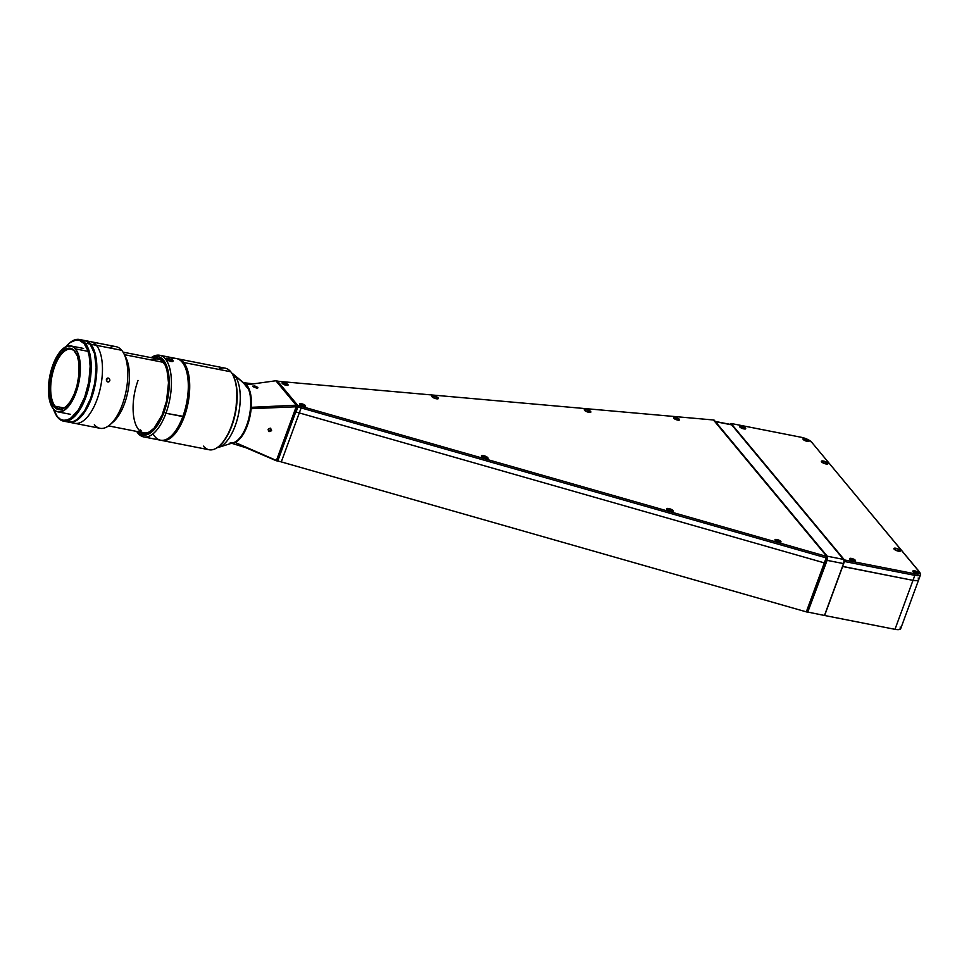 <?xml version="1.0" encoding="UTF-8"?>
<svg xmlns="http://www.w3.org/2000/svg" width="969" height="969" viewBox="0 0 969 969"><rect width="100%" height="100%" fill="white"/><g stroke="black" fill="none" stroke-linecap="round" stroke-linejoin="round"><path stroke-width="1.45" d="M217.129 447.654A38.385 17.006 -78.9 0 0 237.877 416.924A38.385 17.006 -78.9 0 0 234.643 375.597A38.385 17.006 101.1 0 1 238.277 415.253A38.385 17.006 101.1 0 1 218.728 447.303L233.456 442.676A30.79 13.639 -78.9 0 0 249.13 416.961A30.79 13.639 -78.9 0 0 246.223 385.153L234.643 375.597L246.223 385.153A30.79 13.639 -78.9 0 0 245.012 383.93L233.141 374.07A38.385 17.006 101.1 0 1 234.643 375.597L233.032 375.269L234.643 375.597A38.385 17.006 -78.9 0 0 231.797 373.138M243.316 382.755L249.772 390.822L251.274 407.319L250.39 414.332L245.423 430.175L240.518 438.049L235.104 442.445L277.728 461.038L295.751 412.055A16.001 4.857 -159.8 0 1 299.3 412.927A16.001 4.857 20.2 0 0 295.751 412.055L277.728 461.038A16.001 4.857 20.2 0 1 281.276 461.898L299.3 412.927L824.34 562.88L299.3 412.927L281.276 461.898L806.317 611.863A3.198 0.969 -159.8 0 0 807.032 612.033L825.043 563.05A3.198 0.969 -159.8 0 1 824.34 562.88L806.317 611.863A3.198 0.969 20.2 0 0 807.032 612.033L807.734 612.166L807.032 612.033L825.043 563.05L825.758 563.183L807.734 612.166L825.758 563.183L825.043 563.05A3.198 0.969 -159.8 0 1 824.34 562.88L806.317 611.863L281.276 461.898A16.001 4.857 20.2 0 0 277.728 461.038L276.322 460.759L296.187 406.774L251.153 408.688C248.839 426.045 243.485 437.298 235.104 442.445L231.93 443.148A30.79 13.639 -78.9 0 0 249.263 419.444A30.79 13.639 -78.9 0 0 246.925 385.299A30.79 13.639 -78.9 0 0 243.776 382.912L246.925 385.299L250.644 394.226L251.153 408.688L296.187 406.774L296.175 405.212L297.58 405.49L277.255 381.035L275.85 380.756L296.175 405.212L251.274 407.319L296.175 405.212L275.85 380.756L253.345 383.869M246.223 385.153A30.79 13.639 101.1 0 1 248.246 420.473A30.79 13.639 101.1 0 1 230.15 442.894M257.112 388.242L252.788 386.098L256.385 386.534L257.924 387.83L256.712 388.23L252.836 386.28L254.399 385.916L253.914 387.237L254.399 385.916L256.385 386.534L257.887 387.636L257.112 388.242M246.501 384.814L275.85 380.756M231.591 443.257L246.126 447.799L276.322 460.759L296.187 406.774L297.592 407.053L295.751 412.055L297.58 405.49L277.255 381.035M918.624 578.796L918.551 579.971L917.134 580.613L912.992 580.358L842.533 566.38L824.619 615.497L808.037 612.117L824.619 615.497L842.642 566.514L912.992 580.358L894.981 629.329L824.619 615.497L894.981 629.329A9.593 2.919 20.2 0 0 900.685 628.687L918.709 579.704A9.593 2.919 -159.8 0 1 912.992 580.358L894.981 629.329L899.111 629.584L900.746 628.421M918.14 578.045A9.593 2.919 -159.8 0 1 918.709 579.704L920.55 574.702A9.593 2.919 -159.8 0 1 914.833 575.344A9.593 2.919 20.2 0 0 920.405 573.648L919.69 572.291A8.394 2.556 -159.8 0 1 914.821 573.781L914.833 575.344L914.821 573.781L844.459 559.937L844.484 561.499L914.833 575.344L912.992 580.358A9.593 2.919 20.2 0 0 918.709 579.704M270.533 428.177L271.611 430.297L270.617 431.435L268.837 431.593L268.098 429.594L270.533 428.177M255.441 451.481L235.104 442.445M900.128 627.028L900.601 627.767M668.731 508.531A3.525 1.066 -159.8 0 1 673.249 511.196A3.525 1.066 -159.8 0 1 671.154 511.438A3.525 1.066 -159.8 0 1 666.636 508.773A3.525 1.066 -159.8 0 1 668.731 508.531L668.077 510.312L668.731 508.531L673.261 511.111L671.154 511.438L667.544 509.985L666.624 508.87L668.731 508.531M483.531 455.636A3.525 1.066 -159.8 0 1 488.037 458.301A3.525 1.066 -159.8 0 1 485.941 458.543A3.525 1.066 -159.8 0 1 481.436 455.878A3.525 1.066 -159.8 0 1 483.531 455.636L482.877 457.416L483.531 455.636L488.061 458.204L483.398 457.683L481.411 455.975L483.531 455.636M433.846 395.849A3.525 1.066 -159.8 0 1 438.363 398.513A3.525 1.066 -159.8 0 1 436.268 398.756A3.525 1.066 -159.8 0 1 431.75 396.091A3.525 1.066 -159.8 0 1 433.846 395.849L433.191 397.629L433.846 395.849L438.376 398.429L436.268 398.756L432.658 397.302L431.738 396.188L433.846 395.849M586.354 409.402A3.525 1.066 -159.8 0 1 590.872 412.067A3.525 1.066 -159.8 0 1 588.777 412.309A3.525 1.066 -159.8 0 1 584.271 409.633A3.525 1.066 -159.8 0 1 586.354 409.402L585.7 411.183L586.354 409.402L590.884 411.97L586.233 411.45L584.246 409.73L586.354 409.402M283.99 382.658A3.198 0.969 -159.8 0 1 288.084 385.081A3.198 0.969 -159.8 0 1 286.182 385.299A3.198 0.969 -159.8 0 1 282.088 382.876A3.198 0.969 -159.8 0 1 283.99 382.658L288.108 384.996L286.182 385.299L282.9 383.978L282.064 382.961L283.99 382.658M675.429 417.433A3.198 0.969 -159.8 0 1 679.535 419.868A3.198 0.969 -159.8 0 1 677.634 420.074A3.198 0.969 -159.8 0 1 673.528 417.651A3.198 0.969 -159.8 0 1 675.429 417.433L679.548 419.771L677.634 420.074L674.351 418.753L673.516 417.736L675.429 417.433M776.884 539.527A3.198 0.969 -159.8 0 1 780.978 541.95A3.198 0.969 -159.8 0 1 779.076 542.168A3.198 0.969 -159.8 0 1 774.982 539.733A3.198 0.969 -159.8 0 1 776.884 539.527L781.002 541.865L776.763 541.392L774.958 539.83L776.884 539.527M301.516 403.746A3.198 0.969 -159.8 0 1 305.61 406.181A3.198 0.969 -159.8 0 1 303.709 406.399A3.198 0.969 -159.8 0 1 299.615 403.964A3.198 0.969 -159.8 0 1 301.516 403.746L305.635 406.096L303.709 406.399L300.426 405.066L299.845 403.746L301.516 403.746M280.731 381.544L713.075 419.952A1.999 0.606 -159.8 0 1 713.475 420.013A1.999 0.606 20.2 0 0 713.075 419.952L280.731 381.544A17.2 5.233 -159.8 0 1 277.534 381.096L297.858 405.539A17.2 5.233 -159.8 0 1 301.395 406.411L301.141 407.913L826.182 557.878L826.424 556.363L301.395 406.411L826.424 556.363L826.182 557.878A3.198 0.969 20.2 0 0 826.884 558.047L826.872 556.472A1.999 0.606 -159.8 0 1 826.424 556.363A1.999 0.606 20.2 0 0 826.872 556.472L713.475 420.013M298.949 405.781L298.452 407.113A3.198 0.969 20.2 0 0 298.428 407.234M825.758 563.183L825.043 563.05L826.884 558.047L827.599 558.18L825.758 563.183L827.574 556.618L714.177 420.146M824.34 562.88A3.198 0.969 20.2 0 0 825.043 563.05L826.884 558.047A3.198 0.969 -159.8 0 1 826.182 557.878L824.34 562.88L299.3 412.927L301.141 407.913L826.182 557.878L824.34 562.88M301.141 407.913L299.3 412.927A16.001 4.857 20.2 0 0 296.029 412.116L297.871 407.113A16.001 4.857 -159.8 0 1 301.141 407.913M276.734 381.665L277.534 381.096L297.858 405.539L295.824 411.861M914.748 570.862A3.198 0.969 -159.8 0 1 918.854 573.297A3.198 0.969 -159.8 0 1 916.953 573.503A3.198 0.969 -159.8 0 1 912.846 571.08A3.198 0.969 -159.8 0 1 914.748 570.862L914.155 572.485L914.748 570.862L918.806 573.382L914.118 572.461L912.895 570.995L914.748 570.862M804.924 438.703A3.198 0.969 -159.8 0 1 809.03 441.125A3.198 0.969 -159.8 0 1 807.129 441.343A3.198 0.969 -159.8 0 1 803.022 438.921A3.198 0.969 -159.8 0 1 804.924 438.703L804.331 440.314L804.924 438.703L808.982 441.21L804.294 440.289L803.071 438.824L804.924 438.703M895.974 548.26A3.525 1.066 -159.8 0 1 900.48 550.937A3.525 1.066 -159.8 0 1 898.384 551.167A3.525 1.066 -159.8 0 1 893.878 548.502A3.525 1.066 -159.8 0 1 895.974 548.26L895.32 550.041L895.974 548.26L899.087 549.411L900.431 551.034L895.271 550.017L893.854 548.599L895.974 548.26M823.493 461.038A3.525 1.066 -159.8 0 1 827.998 463.703A3.525 1.066 -159.8 0 1 825.903 463.945A3.525 1.066 -159.8 0 1 821.397 461.268A3.525 1.066 -159.8 0 1 823.493 461.038L822.838 462.807L823.493 461.038L827.09 462.492L827.938 463.8L822.79 462.794L821.446 461.171L823.493 461.038M851.424 558.41A3.198 0.969 -159.8 0 1 855.53 560.833A3.198 0.969 -159.8 0 1 853.628 561.051A3.198 0.969 -159.8 0 1 849.522 558.628A3.198 0.969 -159.8 0 1 851.424 558.41L855.482 560.918L850.794 559.997L849.51 558.713L851.424 558.41M741.6 426.239A3.198 0.969 -159.8 0 1 745.706 428.661A3.198 0.969 -159.8 0 1 743.804 428.879A3.198 0.969 -159.8 0 1 739.698 426.457A3.198 0.969 -159.8 0 1 741.6 426.239L744.434 427.281L745.658 428.758L740.97 427.838L739.686 426.542L741.6 426.239M842.533 566.38L844.484 561.499L914.833 575.344L912.992 580.358L842.642 566.514L844.459 559.937L731.074 423.477L730.154 424.361L731.074 423.477L801.424 437.322L731.074 423.477L844.459 559.937L914.821 573.781L919.206 573.793L919.751 572.413L811.695 442.239L807.492 439.357L801.424 437.322A8.394 2.556 -159.8 0 1 811.695 442.239L919.327 571.758A8.394 2.556 -159.8 0 1 919.69 572.291M919.981 573.042A9.593 2.919 -159.8 0 1 920.55 574.702M807.843 611.875L827.09 560.348L843.551 563.595L824.51 615.363M714.807 421.345L731.268 424.579A3.198 1.417 -78.9 0 1 731.704 424.858L715.437 421.66L731.704 424.858L843.502 559.404L827.235 556.206L843.502 559.404A3.198 1.417 -78.9 0 1 843.551 563.595L827.09 560.348A3.198 1.417 101.1 0 0 827.502 558.447M84.255 340.47L87.719 341.585L90.759 344.213L96.391 345.327A41.582 18.411 101.1 0 1 99.129 393.026A41.582 18.411 101.1 0 1 74.686 423.308A41.582 18.411 -78.9 0 0 99.129 393.026A41.582 18.411 -78.9 0 0 96.391 345.327L90.759 344.213A41.582 18.411 101.1 0 1 93.496 391.924A41.582 18.411 101.1 0 1 69.053 422.205A41.582 18.411 101.1 0 1 68.702 422.133M88.058 351.347L75.461 348.876A33.588 14.874 101.1 0 1 77.677 387.406A33.588 14.874 101.1 0 1 57.934 411.861A33.588 14.874 101.1 0 1 53.368 408.942L49.794 401.348L48.559 393.317L49.044 380.829L51.854 368.038L55.257 359.438L60.962 350.681L67.2 346.224L71.645 346.139L74.286 347.665L77.508 352.159L80.015 361.643L80.148 373.755L76.975 389.78L70.846 403.225L64.753 409.96L58.624 411.958L55.827 411.074L53.368 408.942A33.588 14.874 101.1 0 1 51.151 370.4A33.588 14.874 101.1 0 1 70.907 345.945A33.588 14.874 101.1 0 1 75.461 348.876L88.058 351.347M75.122 351.88A30.39 13.457 -78.9 0 0 54.688 366.488A30.39 13.457 -78.9 0 0 55.124 406.217L54.155 406.798A31.19 13.808 101.1 0 1 53.707 366.016A31.19 13.808 101.1 0 1 74.674 351.02L75.122 351.88A30.39 13.457 101.1 0 1 76.539 354.012A30.39 13.457 -78.9 0 0 75.122 351.88L74.674 351.02A31.19 13.808 101.1 0 1 76.345 353.612A31.19 13.808 101.1 0 1 77.968 381.58A31.19 13.808 101.1 0 1 65.88 406.835A31.19 13.808 101.1 0 1 54.155 406.798L55.124 406.217A30.39 13.457 101.1 0 1 53.125 371.357A30.39 13.457 101.1 0 1 70.991 349.228A30.39 13.457 101.1 0 1 75.122 351.88M64.075 407.985L55.124 406.217L64.075 407.985M66.207 406.532A30.39 13.457 101.1 0 1 59.254 408.87A30.39 13.457 101.1 0 1 55.124 406.217A30.39 13.457 -78.9 0 0 66.207 406.532L70.386 401.481L74.068 394.468L76.926 386.11L79.022 374.131L78.901 362.878L77.338 355.962L73.583 349.894L69.804 348.21L66.994 348.561L62.646 351.25L55.911 360.831L51.187 374.676L49.625 386.643L50.315 397.423L54.155 406.798L59.036 409.608L61.834 409.257L66.183 406.556M84.763 340.531A41.582 18.411 101.1 0 1 85.115 340.591A41.582 18.411 101.1 0 1 90.759 344.213L94.32 350.802L96.718 363.557L96.125 379.024L92.636 394.855L86.774 408.639L81.348 416.343L77.508 419.843L73.644 421.866L68.133 421.963M109.461 347.895A41.582 18.411 101.1 0 1 121.719 350.306L96.391 345.327A41.582 18.411 -78.9 0 0 90.735 341.706A41.582 18.411 101.1 0 1 96.391 345.327L121.719 350.306A41.582 18.411 -78.9 0 0 116.074 346.684L85.115 340.591M63.421 421.103L68.351 422.072A41.582 18.411 -78.9 0 0 92.794 391.791A41.582 18.411 -78.9 0 0 90.056 344.08L85.139 343.111A41.582 18.411 101.1 0 1 87.876 390.822A41.582 18.411 101.1 0 1 63.421 421.103A41.582 18.411 101.1 0 1 57.777 417.469A41.582 18.411 -78.9 0 0 85.732 397.472A41.582 18.411 -78.9 0 0 85.139 343.111L84.17 343.68A40.783 18.06 101.1 0 1 84.751 396.999A40.783 18.06 101.1 0 1 57.328 416.622L53.477 409.075A40.783 18.06 101.1 0 0 55.148 413.23A40.783 18.06 101.1 0 0 57.328 416.622L60.32 419.214L63.712 420.292L67.37 419.831L71.161 417.857L78.55 409.681L84.751 396.999L88.821 381.762L90.141 366.282L89.184 355.938L87.658 350.148L84.17 343.68L85.139 343.111A41.582 18.411 -78.9 0 0 69.514 343.05L68.847 343.632A40.783 18.06 101.1 0 1 84.17 343.68L79.519 340.361L75.982 340.046L70.337 342.457L65.722 346.841A40.783 18.06 101.1 0 1 68.847 343.632M55.148 413.23L55.548 414.017A41.582 18.411 -78.9 0 0 57.777 417.469A41.582 18.411 101.1 0 1 55.354 413.618M69.199 422.193L72.929 421.721L76.805 419.698L84.339 411.365L90.65 398.441L94.805 382.9L96.149 367.118L94.477 353.479L90.056 344.08L87.016 341.439L83.552 340.337M90.056 344.08A41.582 18.411 -78.9 0 0 84.412 340.458L79.482 339.489A41.582 18.411 101.1 0 1 85.139 343.111L90.056 344.08M69.174 343.353A41.582 18.411 101.1 0 1 79.482 339.489M70.543 422.205A41.425 18.35 -78.9 0 0 92.261 395.752A41.425 18.35 -78.9 0 0 94.102 350.499L93.508 350.39M108.552 381.968L107.208 381.701L106.336 380.054L107.959 378.031L109.497 378.879L109.86 380.357L109.182 381.653L107.208 381.701L106.348 379.666L107.014 378.382L108.976 378.334L109.872 379.969L109.436 381.398L107.862 381.98M107.147 378.285L108.31 378.055L107.147 378.285M124.407 354.666L163.325 362.333L124.407 354.666M124.904 355.914A37.585 16.643 101.1 0 1 127.896 391.391A37.585 16.643 101.1 0 1 111.689 423.102M69.053 422.205L100.013 428.298A41.582 18.411 -78.9 0 0 124.456 398.017A41.582 18.411 -78.9 0 0 121.719 350.306A41.582 18.411 101.1 0 1 123.947 353.77A41.582 18.411 101.1 0 1 126.115 391.04A41.582 18.411 101.1 0 1 109.981 424.725A41.582 18.411 101.1 0 1 94.356 424.676M109.981 424.725L113.312 421.842A37.585 16.643 -78.9 0 0 127.896 391.391A37.585 16.643 -78.9 0 0 125.934 357.694L123.947 353.77M107.62 378.067L108.31 378.055M218.522 369.359A41.582 18.411 101.1 0 1 230.779 371.769L183.638 362.491L182.826 362.975L183.638 362.491A41.582 18.411 -78.9 0 0 177.279 358.76A41.582 18.411 101.1 0 1 177.981 358.869A41.582 18.411 101.1 0 1 183.638 362.491L230.779 371.769A41.582 18.411 -78.9 0 0 225.123 368.147L177.981 358.869M233.384 375.984L235.552 381.847L237.054 391.585L235.867 410.699L233.044 422.278L228.914 432.731L223.827 441.137L219.684 445.619M161.932 440.483A41.582 18.411 101.1 0 1 161.229 440.314A41.582 18.411 -78.9 0 0 186.157 410.965A41.582 18.411 -78.9 0 0 183.638 362.491A41.582 18.411 101.1 0 1 186.375 410.202A41.582 18.411 101.1 0 1 161.932 440.483L209.062 449.749A41.582 18.411 -78.9 0 0 233.517 419.468A41.582 18.411 -78.9 0 0 230.779 371.769A41.582 18.411 101.1 0 1 232.996 375.221A41.582 18.411 101.1 0 1 235.164 412.503A41.582 18.411 101.1 0 1 219.042 446.188A41.582 18.411 101.1 0 1 203.417 446.128M219.042 446.188L219.709 445.607A40.783 18.06 -78.9 0 0 235.528 412.576A40.783 18.06 -78.9 0 0 233.396 376.008A40.783 18.06 -78.9 0 0 233.202 375.621M171.21 359.22A41.582 18.411 -78.9 0 0 171.198 359.22A41.582 18.411 101.1 0 1 184.449 365.676A41.582 18.411 101.1 0 1 182.826 416.573L165.941 413.254A41.582 18.411 101.1 0 1 143.63 436.874A41.582 18.411 101.1 0 1 136.677 431.435A41.582 18.411 -78.9 0 0 165.941 413.254L163.979 412.322A39.983 17.708 101.1 0 1 137.065 431.508L140.033 434.088L145.12 435.117L148.79 433.918L154.362 429.4L159.57 421.987L162.622 415.737L167.976 397.375L169.127 378.637L168.327 372.048L165.832 363.956L163.41 360.044L158.855 356.786L155.379 356.483L151.588 357.743A39.983 17.708 101.1 0 1 167.988 370.437A39.983 17.708 101.1 0 1 163.979 412.322L165.941 413.254A41.582 18.411 -78.9 0 0 169.757 368.256A41.582 18.411 -78.9 0 0 151.188 357.67A41.582 18.411 101.1 0 1 159.691 355.272A41.582 18.411 101.1 0 1 165.941 413.254L183.25 416.379A40.783 18.06 -78.9 0 0 184.849 366.452A40.783 18.06 -78.9 0 0 184.655 366.076A40.783 18.06 101.1 0 1 186.969 403.019A40.783 18.06 101.1 0 1 170.823 436.341M166.305 359.342L166.329 358.554L168.182 358.639L167.601 360.214L168.158 358.264L165.978 358.833L170.847 361.51L168.061 360.468L166.159 358.179L171.004 359.136L172.991 360.395L172.906 361.425L170.847 361.51L172.676 361.522L168.182 358.639L172.494 361.57L172.639 360.589L172.555 361.534M143.63 436.874L160.515 440.205A41.582 18.411 -78.9 0 0 182.826 416.573A41.582 18.411 101.1 0 1 170.496 436.631L171.162 436.05A40.783 18.06 -78.9 0 0 183.25 416.379L182.826 416.573A41.582 18.411 -78.9 0 0 176.576 358.591L159.691 355.272M166.099 358.99L168.182 358.639L172.639 360.589M138.058 380.405A37.585 16.643 -78.9 0 0 134.812 421.83A37.585 16.643 -78.9 0 0 152.387 429.873M154.119 358.251A38.385 17.006 101.1 0 1 164.936 364.671A38.385 17.006 101.1 0 1 163.434 411.655A38.385 17.006 101.1 0 1 152.048 430.163A38.385 17.006 101.1 0 1 139.609 432.017M165.13 365.071A37.585 16.643 -78.9 0 0 152.242 360.153M153.429 358.445L158.516 358.348L161.532 360.08L165.214 365.228L166.971 370.158L168.509 382.743L166.535 401.009L162.138 414.95L154.192 428.056L148.851 432.392L145.326 433.543L141.995 433.24L138.979 431.508M170.496 436.631A41.582 18.411 101.1 0 1 153.381 434.463M141.074 430.478L140.348 429.885M269.443 431.241L269.031 430.745L270.315 430.345L270.726 430.842L269.443 431.241L268.207 429.909L269.443 431.241M268.837 428.625L270.375 428.77L268.716 428.722M271.187 429.606L269.963 428.274L271.187 429.606M301.335 405.151L302.703 404.981L303.721 405.599L302.703 404.981L302.425 405.757M302.304 405.732L303.527 405.975M299.905 404.654L302.558 404.473L304.932 406.52M283.808 384.051L285.177 383.894L286.194 384.511L285.177 383.894L284.898 384.669M284.777 384.645L286 384.887M282.379 383.567L285.031 383.385L287.405 385.432M854.84 561.172L852.478 559.125L849.825 559.307A2.798 0.848 -159.8 0 1 851.751 558.919A2.798 0.848 -159.8 0 1 854.888 560.494L854.888 560.494A2.798 0.848 -159.8 0 1 854.888 561.148M854.985 560.627L854.961 560.542C851.497 558.75 849.704 558.277 849.595 559.137M852.223 560.385L853.641 560.252L851.4 559.404L852.223 560.385M739.977 427.111A2.798 0.848 -159.8 0 1 741.927 426.76A2.798 0.848 -159.8 0 1 745.064 428.334L745.064 428.334A2.798 0.848 -159.8 0 1 745.064 428.976M745.161 428.468L745.137 428.371C741.673 426.578 739.88 426.106 739.771 426.966M740.001 427.147L742.654 426.966L745.016 429.013M742.399 428.225L743.817 428.092L741.576 427.232L742.399 428.225M778.313 541.671L778.567 540.981L777.041 541.138M776.569 540.678L779.185 541.574L777.259 540.532L776.569 540.678L777.186 541.283M775.261 540.411L777.974 540.266L780.275 542.301M677.525 419.65L676.362 419.468L677.525 419.65M677.44 419.638L675.332 418.438M673.891 418.451L674.412 417.796L676.725 418.245L678.772 419.407L678.736 420.243M675.26 418.862L676.362 419.468M242.48 382.561L253.708 383.881M70.592 414.357L57.934 411.861M66.546 406.253L65.88 406.835M76.745 354.4L76.345 353.612M83.564 348.44L70.907 345.945M123.027 352.135L158.213 359.051M108.516 425.888L143.703 432.816M232.996 375.221L233.396 376.008M184.449 365.676L184.849 366.452M152.714 429.594L152.048 430.163M165.336 365.458L164.936 364.671M855.142 561.172L854.961 560.542M745.318 429.013L745.137 428.371"/></g></svg>
